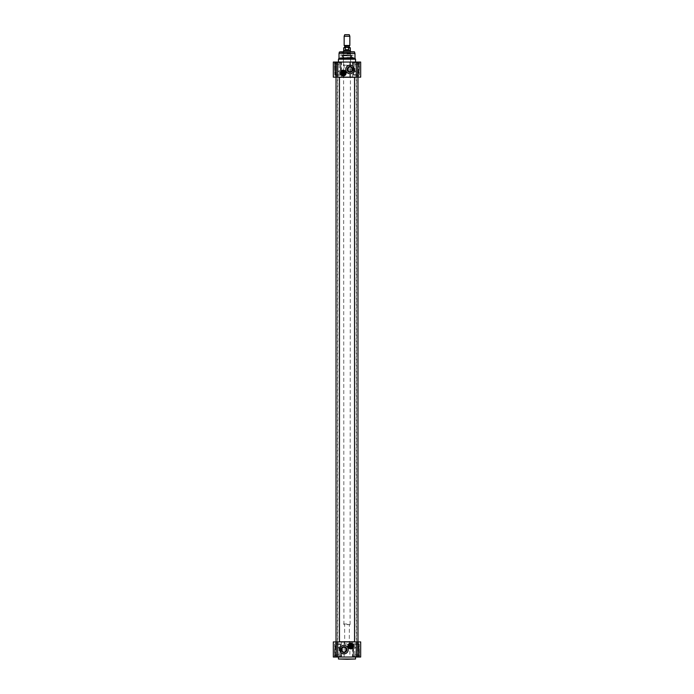 <?xml version="1.0" encoding="UTF-8"?>
<svg xmlns="http://www.w3.org/2000/svg" width="694" height="694" viewBox="0 0 694 694"><rect width="100%" height="100%" fill="white"/><g stroke="black" fill="none" stroke-linecap="round" stroke-linejoin="round"><path stroke-width="0.52" stroke-dasharray="3.47 2.6" d="M347 641.915L337.423 641.915L347 641.915M339.453 641.803L354.547 641.803M354.547 77.268L339.453 77.268M347 77.155L356.577 77.155L347 77.155M347 641.75L337.883 641.75L347 641.75M347 77.329L356.117 77.329L347 77.329M350.765 646.964A0.937 0.937 0 0 0 351.572 645.55A0.937 0.937 0 0 0 349.95 645.55A0.937 0.937 0 0 0 350.765 646.964M350.479 646.799L350.479 645.246M351.043 646.799L351.043 645.246M350.765 645.021A0.998 0.998 0 0 0 349.767 646.019A0.998 0.998 0 0 0 350.765 647.016A0.998 0.998 0 0 0 351.763 646.019A0.998 0.998 0 0 0 350.765 645.021M357.662 654.91L354.547 655.023L357.974 655.023L354.547 655.023L357.974 655.023L357.115 655.023L357.974 655.023L357.974 656.715L357.115 656.455L357.974 656.715L357.974 655.023L354.86 654.91L357.662 654.91L357.662 644.258L354.86 644.258L358 643.911L353.697 643.911L358.824 643.911L353.697 643.911L358.824 643.911L354.521 643.911L358 643.911L357.662 654.91M356.265 656.715L357.115 656.455L355.406 656.455L356.265 656.715L356.265 655.023L357.115 655.023L355.406 655.023L356.265 655.023L356.265 656.715L358.251 656.732L354.27 656.732L358.251 656.732L354.27 656.732L358.251 656.732L354.547 656.715L356.265 656.715L356.265 655.023L356.265 656.715M354.547 656.455L354.547 655.023L355.406 655.023L354.547 655.023L354.547 656.715L355.406 656.455L354.547 656.455M356.265 656.732L353.272 656.732L356.265 656.732M339.14 654.91L336.026 655.023L339.453 655.023L336.026 655.023L339.453 655.023L338.594 655.023L339.453 655.023L339.453 656.715L338.594 656.455L339.453 656.715L339.453 655.023L336.338 654.91L339.14 654.91L339.14 644.258L336.338 644.258L339.479 643.911L335.176 643.911L340.303 643.911L335.176 643.911L340.303 643.911L336 643.911L339.479 643.911L339.14 654.91M337.735 656.715L338.594 656.455L336.885 656.455L337.735 656.715L337.735 655.023L338.594 655.023L336.885 655.023L337.735 655.023L337.735 656.715L339.73 656.732L335.749 656.732L339.73 656.732L335.749 656.732L339.73 656.732L336.026 656.715L337.735 656.715L337.735 655.023L337.735 656.715M336.026 656.455L336.026 655.023L336.885 655.023L336.026 655.023L336.026 656.715L336.885 656.455L336.026 656.455M337.735 656.732L340.728 656.732L337.735 656.732M339.453 656.715L339.453 655.023L339.453 656.715M336.026 656.715L336.026 655.023L336.026 656.715M357.974 656.715L357.974 655.023L357.974 656.715M354.547 656.715L354.547 655.023L354.547 656.715M357.436 657.018L358.486 657.018L357.358 657.018L357.826 641.915L357.358 641.915L357.436 657.018M344.129 657.018L333.32 657.018L336.642 657.018L333.32 657.018L333.32 641.915L344.129 641.915L344.129 657.018L349.871 657.018L349.871 641.915L360.68 641.915L357.358 641.915L360.68 641.915L360.68 657.018L349.871 657.018M344.129 641.915L349.871 641.915M336.564 641.915L336.564 657.018L336.564 641.915M353.61 646.019A2.845 2.845 0 0 1 349.334 648.491A2.845 2.845 0 0 1 349.334 643.555A2.845 2.845 0 0 1 353.61 646.019M335.514 641.915L336.642 641.915L335.514 641.915L335.514 657.018L335.514 641.915M337.735 643.911L340.728 643.911L337.735 643.911M337.735 657.018L341.014 657.018L337.735 657.018M356.265 643.911L353.272 643.911L356.265 643.911M356.265 657.018L352.986 657.018L356.265 657.018M347 657.018L338.455 657.018L347 657.018M343.981 645.342A4.277 4.277 0 0 0 340.277 651.753A4.277 4.277 0 0 0 347.685 651.753A4.277 4.277 0 0 0 343.981 645.342M350.765 648.725A2.707 2.707 0 0 1 348.414 644.665A2.707 2.707 0 0 1 353.107 644.665A2.707 2.707 0 0 1 350.765 648.725M342.168 647.979A2.438 2.438 0 0 0 342.168 651.241M355.267 659.3L338.733 659.3M350.765 648.786A2.767 2.767 0 0 1 348.371 644.639A2.767 2.767 0 0 1 353.159 644.639A2.767 2.767 0 0 1 350.765 648.786M352.76 646.019A1.995 1.995 0 0 1 350.765 648.014A1.995 1.995 0 0 1 348.77 646.019A1.995 1.995 0 0 1 350.765 644.023A1.995 1.995 0 0 1 352.76 646.019M353.02 646.019A2.256 2.256 0 0 0 349.629 644.067A2.256 2.256 0 0 0 349.629 647.979A2.256 2.256 0 0 0 353.02 646.019M350.765 648.014A1.995 1.995 0 0 0 352.491 645.021A1.995 1.995 0 0 0 349.03 645.021A1.995 1.995 0 0 0 350.765 648.014A1.995 1.995 0 0 0 352.752 646.001A1.995 1.995 0 0 0 349.741 644.31A1.995 1.995 0 0 0 349.785 647.762A1.995 1.995 0 0 0 352.752 646.001A1.995 1.995 0 0 1 350.349 647.97C348.319 646.669 348.319 645.368 350.349 644.067A1.995 1.995 0 0 1 352.752 646.001A1.995 1.995 0 0 0 349.741 644.31A1.995 1.995 0 0 0 349.785 647.762A1.995 1.995 0 0 0 352.752 646.001A1.995 1.995 0 0 0 350.748 644.023A1.995 1.995 0 0 0 348.77 646.027A1.995 1.995 0 0 0 350.765 648.014A1.995 1.995 0 0 0 352.483 645.03A1.995 1.995 0 0 0 349.039 645.03A1.995 1.995 0 0 0 350.765 648.014A1.995 1.995 0 0 1 349.039 645.03A1.995 1.995 0 0 1 352.483 645.03A1.995 1.995 0 0 1 350.765 648.014M351.259 644.093L351.259 645.585C350.93 644.631 350.591 644.631 350.262 645.576L351.259 645.576A0.668 0.668 0 0 1 350.704 646.687A0.668 0.668 0 0 1 350.262 645.576L350.262 644.093L351.259 644.093L350.262 644.093M350.722 646.478L350.722 645.567A0.46 0.46 0 0 1 351.216 646.019A0.46 0.46 0 0 1 350.722 646.478L350.722 645.567M350.349 647.97L350.435 646.4C351.433 646.149 351.433 645.897 350.435 645.646L350.349 644.067M352.274 646.001A1.509 1.509 0 0 0 350.748 644.509A1.509 1.509 0 0 0 349.247 646.027A1.509 1.509 0 0 0 350.765 647.528A1.509 1.509 0 0 0 352.274 646.001A1.509 1.509 0 0 0 350.748 644.509A1.509 1.509 0 0 0 349.247 646.027A1.509 1.509 0 0 0 350.765 647.528A1.509 1.509 0 0 1 349.455 645.264A1.509 1.509 0 0 1 352.066 645.264A1.509 1.509 0 0 1 350.765 647.528A1.509 1.509 0 0 0 352.274 646.001M350.435 645.646A0.494 0.494 0 0 1 351.121 645.68A0.494 0.494 0 0 1 351.121 646.366A0.494 0.494 0 0 1 350.435 646.4M350.349 646.392A0.555 0.555 0 0 0 351.147 646.418A0.555 0.555 0 0 0 351.147 645.62A0.555 0.555 0 0 0 350.349 645.654M350.765 647.962A1.935 1.935 0 0 1 349.082 645.056A1.935 1.935 0 0 1 352.439 645.056A1.935 1.935 0 0 1 350.765 647.962A1.935 1.935 0 0 0 352.439 645.056A1.935 1.935 0 0 0 349.082 645.056A1.935 1.935 0 0 0 350.765 647.962A1.943 1.943 0 0 0 352.448 645.047A1.943 1.943 0 0 0 349.073 645.047A1.943 1.943 0 0 0 350.765 647.97A1.935 1.935 0 0 1 349.082 645.056A1.935 1.935 0 0 1 352.439 645.056A1.935 1.935 0 0 1 350.765 647.962A1.935 1.935 0 0 0 352.439 645.056A1.935 1.935 0 0 0 349.082 645.056A1.935 1.935 0 0 0 350.765 647.962M350.765 647.901A1.882 1.882 0 0 1 349.134 645.082A1.882 1.882 0 0 1 352.387 645.082A1.882 1.882 0 0 1 350.765 647.901A1.882 1.882 0 0 0 352.387 645.082A1.882 1.882 0 0 0 349.134 645.082A1.882 1.882 0 0 0 350.765 647.901A1.882 1.882 0 0 1 349.134 645.082A1.882 1.882 0 0 1 352.387 645.082A1.882 1.882 0 0 1 350.765 647.901M352.517 646.001A1.752 1.752 0 0 0 349.863 644.518A1.752 1.752 0 0 0 349.906 647.545A1.752 1.752 0 0 0 352.517 646.001A1.752 1.752 0 0 0 349.863 644.518A1.752 1.752 0 0 0 349.906 647.545A1.752 1.752 0 0 0 352.517 646.001M350.765 647.528A1.509 1.509 0 0 0 352.066 645.264A1.509 1.509 0 0 0 349.455 645.264A1.509 1.509 0 0 0 350.765 647.528A1.509 1.509 0 0 1 349.455 645.264A1.509 1.509 0 0 1 352.066 645.264A1.509 1.509 0 0 1 350.765 647.528A1.509 1.509 0 0 0 352.066 645.264A1.509 1.509 0 0 0 349.455 645.264A1.509 1.509 0 0 0 350.765 647.528M350.765 647.19A1.171 1.171 0 0 1 349.594 646.019A1.171 1.171 0 0 1 350.765 644.856A1.171 1.171 0 0 1 351.927 646.019A1.171 1.171 0 0 1 350.765 647.19M350.765 644.882A1.136 1.136 0 0 1 351.745 646.591A1.136 1.136 0 0 1 349.776 646.591A1.136 1.136 0 0 1 350.765 644.882A1.136 1.136 0 0 1 351.901 646.019A1.136 1.136 0 0 1 350.765 647.164A1.136 1.136 0 0 1 349.62 646.019A1.136 1.136 0 0 1 350.765 644.882M349.793 646.019A0.972 0.972 0 0 0 351.242 646.86A0.972 0.972 0 0 0 351.242 645.186A0.972 0.972 0 0 0 349.793 646.019A0.972 0.972 0 0 0 351.242 646.86A0.972 0.972 0 0 0 351.242 645.186A0.972 0.972 0 0 0 349.793 646.019M349.845 646.019A0.911 0.911 0 0 0 351.216 646.808A0.911 0.911 0 0 0 351.216 645.229A0.911 0.911 0 0 0 349.845 646.019A0.911 0.911 0 0 1 351.216 645.229A0.911 0.911 0 0 1 351.216 646.808A0.911 0.911 0 0 1 349.845 646.019A0.911 0.911 0 0 1 351.216 645.229A0.911 0.911 0 0 1 351.216 646.808A0.911 0.911 0 0 1 349.845 646.019M347 644.483L348.709 644.483L347 644.483M347 643.911L344.718 643.911L347 643.911M347 624.539L350.088 624.539L347 624.539M347 623.967L343.582 623.967L347 623.967M350.418 50.567L343.582 50.567M349.845 45.466L344.155 45.466M344.38 47.235L349.62 47.235M345.326 49.69L348.674 49.69L348.674 47.921C347.555 46.984 346.445 46.984 345.326 47.921L345.326 49.69L348.674 49.69M350.305 50.376L343.695 50.376M349.845 36.261L344.155 36.261M349.282 34.7L344.718 34.7M343.4 73.529L343.4 72.584A0.494 0.494 0 0 0 342.741 73.052A0.494 0.494 0 0 0 343.4 73.529L343.088 73.486A0.46 0.46 0 0 1 343.088 72.618L343.088 73.486M347 55.286L353.272 55.286L347 55.286M347 54.965L340.546 54.965L347 54.965M347 55.216L340.728 55.216L347 55.216M341.24 73.052A1.995 1.995 0 0 1 343.235 71.057A1.995 1.995 0 0 1 345.23 73.052A1.995 1.995 0 0 1 343.235 75.047A1.995 1.995 0 0 1 341.24 73.052M340.98 73.052A2.256 2.256 0 0 0 344.371 75.013A2.256 2.256 0 0 0 344.371 71.1A2.256 2.256 0 0 0 340.98 73.052M343.599 72.679L343.651 71.1A1.995 1.995 0 0 0 341.266 72.775A1.995 1.995 0 0 0 343.105 75.047A1.995 1.995 0 0 0 345.23 73.052A1.995 1.995 0 0 0 343.235 71.057A1.995 1.995 0 0 0 341.24 73.052A1.995 1.995 0 0 0 343.235 75.047A1.995 1.995 0 0 0 344.97 72.055A1.995 1.995 0 0 0 341.509 72.055A1.995 1.995 0 0 0 343.235 75.047A1.995 1.995 0 0 0 343.651 71.1C345.681 72.402 345.681 73.703 343.651 75.004L343.599 73.434A0.52 0.52 0 0 1 342.871 73.417A0.52 0.52 0 0 1 342.871 72.688A0.52 0.52 0 0 1 343.599 72.679L343.599 73.434M343.651 72.679A0.555 0.555 0 0 0 342.853 72.653A0.555 0.555 0 0 0 342.853 73.451A0.555 0.555 0 0 0 343.651 73.425M343.651 75.004A1.995 1.995 0 0 1 341.24 73.052A1.995 1.995 0 0 1 343.651 71.1M343.721 73.512A0.668 0.668 0 0 0 343.704 72.575A0.668 0.668 0 0 0 342.767 72.575A0.668 0.668 0 0 0 342.758 73.512L343.235 74.466L343.721 73.512L342.758 73.512M343.738 74.987L342.741 74.987L343.738 74.987L343.738 73.703M344.987 73.052A1.752 1.752 0 0 0 342.359 71.534A1.752 1.752 0 0 0 342.368 74.57A1.752 1.752 0 0 0 344.987 73.052A1.752 1.752 0 0 0 342.359 71.534A1.752 1.752 0 0 0 342.368 74.57A1.752 1.752 0 0 0 344.987 73.052M343.235 74.935A1.882 1.882 0 0 1 341.613 72.115A1.882 1.882 0 0 1 344.866 72.115A1.882 1.882 0 0 1 343.235 74.935A1.882 1.882 0 0 0 344.866 72.115A1.882 1.882 0 0 0 341.613 72.115A1.882 1.882 0 0 0 343.235 74.935A1.882 1.882 0 0 1 341.613 72.115A1.882 1.882 0 0 1 344.866 72.115A1.882 1.882 0 0 1 343.235 74.935M343.235 74.995A1.935 1.935 0 0 1 341.561 72.081A1.935 1.935 0 0 1 344.918 72.081A1.935 1.935 0 0 1 343.235 74.995A1.935 1.935 0 0 0 344.918 72.081A1.935 1.935 0 0 0 341.561 72.081A1.935 1.935 0 0 0 343.235 74.995A1.943 1.943 0 0 0 344.927 72.081A1.943 1.943 0 0 0 341.552 72.081A1.943 1.943 0 0 0 343.235 74.995A1.935 1.935 0 0 1 341.561 72.081A1.935 1.935 0 0 1 344.918 72.081A1.935 1.935 0 0 1 343.235 74.995A1.935 1.935 0 0 0 344.918 72.081A1.935 1.935 0 0 0 341.561 72.081A1.935 1.935 0 0 0 343.235 74.995M344.753 73.052A1.509 1.509 0 0 0 342.48 71.751A1.509 1.509 0 0 0 342.489 74.362A1.509 1.509 0 0 0 344.753 73.052M343.235 75.047A1.995 1.995 0 0 0 344.97 72.055A1.995 1.995 0 0 0 341.509 72.055A1.995 1.995 0 0 0 343.235 75.047A1.995 1.995 0 0 0 344.961 72.055A1.995 1.995 0 0 0 341.517 72.055A1.995 1.995 0 0 0 343.235 75.047A1.995 1.995 0 0 1 341.517 72.055A1.995 1.995 0 0 1 344.961 72.055A1.995 1.995 0 0 1 343.235 75.047M343.235 74.223A1.171 1.171 0 0 1 342.073 73.052A1.171 1.171 0 0 1 343.235 71.881A1.171 1.171 0 0 1 344.406 73.052A1.171 1.171 0 0 1 343.235 74.223M343.235 71.916A1.136 1.136 0 0 1 344.224 73.625A1.136 1.136 0 0 1 342.255 73.625A1.136 1.136 0 0 1 343.235 71.916A1.136 1.136 0 0 1 344.38 73.052A1.136 1.136 0 0 1 343.235 74.197A1.136 1.136 0 0 1 342.099 73.052A1.136 1.136 0 0 1 343.235 71.916M343.235 74.562A1.509 1.509 0 0 1 341.934 72.297A1.509 1.509 0 0 1 344.545 72.297A1.509 1.509 0 0 1 343.235 74.562A1.509 1.509 0 0 0 344.545 72.297A1.509 1.509 0 0 0 341.934 72.297A1.509 1.509 0 0 0 343.235 74.562A1.509 1.509 0 0 0 344.545 72.297A1.509 1.509 0 0 0 341.934 72.297A1.509 1.509 0 0 0 343.235 74.562M342.272 73.052A0.972 0.972 0 0 0 343.721 73.894A0.972 0.972 0 0 0 343.721 72.211A0.972 0.972 0 0 0 342.272 73.052A0.972 0.972 0 0 0 343.721 73.894A0.972 0.972 0 0 0 343.721 72.211A0.972 0.972 0 0 0 342.272 73.052M342.324 73.052A0.911 0.911 0 0 0 343.695 73.842A0.911 0.911 0 0 0 343.695 72.263A0.911 0.911 0 0 0 342.324 73.052A0.911 0.911 0 0 1 343.695 72.263A0.911 0.911 0 0 1 343.695 73.842A0.911 0.911 0 0 1 342.324 73.052A0.911 0.911 0 0 1 343.695 72.263A0.911 0.911 0 0 1 343.695 73.842A0.911 0.911 0 0 1 342.324 73.052M347 65.193L342.437 65.193L347 65.193M347 65.47L351.563 65.47L347 65.47M336.338 64.16L339.453 64.048L336.026 64.048L339.453 64.048L336.026 64.048L336.885 64.048L336.026 64.048L336.026 62.356L336.876 62.625L336.035 62.356L336.026 64.048L336.026 62.356L338.585 62.625L336.026 62.356L336.338 74.822L339.14 74.822L336 75.16L340.303 75.16L335.176 75.16L340.303 75.16L335.176 75.16L339.479 75.16L336 75.16L336.338 64.16M339.453 62.356L338.603 62.625L339.453 62.356L339.444 64.048L336.885 64.048L339.453 64.048L339.453 62.356L337.735 62.356L337.735 64.048L337.735 62.356L336.885 62.625L339.453 62.356L339.453 64.048L339.73 62.339L335.749 62.339L339.453 62.625M337.744 62.356L337.744 64.048M337.752 62.339L335.176 62.339L337.752 62.339M354.86 64.16L357.974 64.048L354.547 64.048L357.974 64.048L354.547 64.048L355.406 64.048L354.547 64.048L354.547 62.356L355.406 62.625L354.547 62.356L354.547 64.048L357.662 64.16L354.86 64.16L354.86 74.822L357.662 74.822L354.521 75.16L358.824 75.16L353.697 75.16L358.824 75.16L353.697 75.16L358 75.16L354.521 75.16L354.86 64.16M356.265 62.356L355.406 62.625L357.115 62.625L356.265 62.356L356.265 64.048L355.406 64.048L357.115 64.048L356.265 64.048L356.265 62.356L354.27 62.339L358.251 62.339L354.27 62.339L358.251 62.339L354.27 62.339L357.974 62.356L356.265 62.356L356.265 64.048L356.265 62.356M357.974 62.625L357.974 64.048L357.115 64.048L357.974 64.048L357.974 62.356L357.115 62.625L357.974 62.625M356.265 62.339L353.272 62.339L356.265 62.339M354.547 62.356L354.547 64.048L354.547 62.356M357.974 62.356L357.974 64.048L357.974 62.356M337.735 62.356L337.735 64.048M337.735 62.339L340.728 62.339L337.735 62.339M347 59.033L351.563 59.033L347 59.033M347 58.921L351.563 58.921L347 58.921M347 58.634L353.272 58.634L347 58.634M347 65.305L350.418 65.305L347 65.305M347 58.808L343.582 58.808L347 58.808M347 58.296L341.127 58.296L347 58.296M347 52.865L350.817 52.865L347 52.865M347 57.819L343.339 57.819L347 57.819M347 57.984L343.166 57.984L347 57.984M347 52.197L340.849 52.197L347 52.197M347 55.425L343.357 55.425L347 55.425M347 54.21L350.644 54.21L347 54.21M347 52.31L340.728 52.31L347 52.31M347 57.455L353.272 57.455L347 57.455M354.981 58.218L339.019 58.218M355.545 59.207L338.455 59.207M347 62.052L355.545 62.052L347 62.052M336.564 62.052L335.514 62.052L336.642 62.052L336.174 77.155L336.642 77.155L336.564 62.052M349.871 62.052L360.68 62.052L357.358 62.052L360.68 62.052L360.68 77.155L349.871 77.155L349.871 62.052L344.129 62.052L344.129 77.155L333.32 77.155L336.642 77.155L333.32 77.155L333.32 62.052L344.129 62.052M349.871 77.155L344.129 77.155M357.436 77.155L357.436 62.052L357.436 77.155M340.39 73.052A2.845 2.845 0 0 1 344.666 70.588A2.845 2.845 0 0 1 344.666 75.525A2.845 2.845 0 0 1 340.39 73.052M354.33 51.798L339.67 51.798M353.151 52.197L340.849 52.197M358.486 77.155L357.358 77.155L358.486 77.155L358.486 62.052L358.486 77.155M356.265 75.16L353.272 75.16L356.265 75.16M356.265 62.052L352.986 62.052L356.265 62.052M337.735 75.16L340.728 75.16L337.735 75.16M337.735 62.052L341.014 62.052L337.735 62.052M350.019 73.737A4.277 4.277 0 0 0 353.723 67.327A4.277 4.277 0 0 0 346.315 67.327A4.277 4.277 0 0 0 350.019 73.737M343.235 75.759A2.707 2.707 0 0 1 340.893 71.699A2.707 2.707 0 0 1 345.586 71.699A2.707 2.707 0 0 1 343.235 75.759M343.235 73.998A0.937 0.937 0 0 0 344.051 72.584A0.937 0.937 0 0 0 342.428 72.584A0.937 0.937 0 0 0 343.235 73.998M342.957 73.833L342.957 72.28M343.521 73.833L343.521 72.28M343.235 72.055A0.998 0.998 0 0 0 342.237 73.052A0.998 0.998 0 0 0 343.235 74.05A0.998 0.998 0 0 0 344.233 73.052A0.998 0.998 0 0 0 343.235 72.055M343.235 75.82A2.767 2.767 0 0 1 340.841 71.673A2.767 2.767 0 0 1 345.629 71.673A2.767 2.767 0 0 1 343.235 75.82M351.832 71.092A2.438 2.438 0 0 0 351.832 67.83M356.265 647.901L354.834 647.901L356.265 647.901M356.265 647.615L354.547 647.615L356.265 647.615M356.265 71.456L354.547 71.456L356.265 71.456M356.265 71.17L354.834 71.17L356.265 71.17M337.735 647.901L339.166 647.901L337.735 647.901M337.735 647.615L339.453 647.615L337.735 647.615M337.735 71.456L339.453 71.456L337.735 71.456M337.735 71.17L339.166 71.17L337.735 71.17M356.265 656.455L353.411 656.455L356.265 656.455M356.265 644.197L353.411 644.197L356.265 644.197M337.735 656.455L340.589 656.455L337.735 656.455M337.735 644.197L340.589 644.197L337.735 644.197M358.486 657.018L358.486 641.915L358.486 657.018M341.552 657.018L341.552 641.915M352.448 641.915L352.448 657.018M338.455 659.014L355.545 659.014M350.765 648.248A2.221 2.221 0 0 1 348.839 644.908A2.221 2.221 0 0 1 352.682 644.908A2.221 2.221 0 0 1 350.765 648.248M350.765 647.754A1.735 1.735 0 0 0 352.266 645.151A1.735 1.735 0 0 0 349.256 645.151A1.735 1.735 0 0 0 350.765 647.754M350.912 646.27L350.912 645.776M350.765 647.589A1.57 1.57 0 0 0 352.118 645.238A1.57 1.57 0 0 0 349.403 645.238A1.57 1.57 0 0 0 350.765 647.589A1.57 1.57 0 0 1 349.403 645.238A1.57 1.57 0 0 1 352.118 645.238A1.57 1.57 0 0 1 350.765 647.589M347 624.652L349.282 624.652L347 624.652M349.247 45.943L344.753 45.943M344.632 45.743L349.368 45.743M344.753 47.01L349.247 47.01M350.305 47.921L348.674 47.921M345.326 47.921L343.695 47.921M343.235 75.273A2.221 2.221 0 0 1 341.318 71.942A2.221 2.221 0 0 1 345.161 71.942A2.221 2.221 0 0 1 343.235 75.273M343.235 74.787A1.735 1.735 0 0 0 344.745 72.185A1.735 1.735 0 0 0 341.734 72.185A1.735 1.735 0 0 0 343.235 74.787M343.235 74.622A1.57 1.57 0 0 0 344.597 72.271A1.57 1.57 0 0 0 341.882 72.271A1.57 1.57 0 0 0 343.235 74.622A1.57 1.57 0 0 1 341.882 72.271A1.57 1.57 0 0 1 344.597 72.271A1.57 1.57 0 0 1 343.235 74.622M337.752 62.625L334.89 62.625L337.752 62.625M337.752 74.874L334.89 74.874L337.752 74.874M356.265 62.625L353.411 62.625L356.265 62.625M356.265 74.874L353.411 74.874L356.265 74.874M337.735 62.625L340.589 62.625L337.735 62.625M337.735 74.874L340.589 74.874L337.735 74.874M347 55.884L351.988 55.884L347 55.884M347 55.824L342.576 55.824L347 55.824M347 57.628L343.573 57.628L347 57.628M347 53.074L343.573 53.074L347 53.074M347 53.664L351.095 53.664L347 53.664M347 53.62L342.628 53.62L347 53.62M354.938 53.247L339.062 53.247M354.981 53.542L339.019 53.542M335.514 62.052L335.514 77.155L335.514 62.052M352.448 62.052L352.448 77.155M341.552 77.155L341.552 62.052M354.608 52.007L339.392 52.007M356.577 641.915L356.577 77.155M337.423 641.915L337.423 77.155M337.787 77.155L337.787 641.915M356.213 77.155L356.213 641.915M354.86 654.91L354.521 643.911L354.86 654.91M353.411 656.455L353.697 643.911L353.411 656.455M359.11 656.455L358.824 643.911L359.11 656.455M336.338 654.91L336 643.911L336.338 654.91M334.89 656.455L335.176 643.911L334.89 656.455M340.589 656.455L340.303 643.911L340.589 656.455M357.826 641.915L357.826 657.018M336.174 641.915L336.174 657.018M357.358 657.018L357.358 641.915L357.358 657.018M336.642 657.018L336.642 641.915L336.642 657.018M334.751 643.911L334.465 657.018L334.751 643.911M340.728 643.911L341.014 657.018L340.728 643.911M353.272 643.911L352.986 657.018L353.272 643.911M359.249 643.911L359.535 657.018L359.249 643.911M348.709 644.483L349.282 643.911L349.394 624.539M345.291 644.483L344.718 643.911L344.606 624.539M350.088 624.539L350.418 51.798M343.912 624.539L343.582 51.798M342.741 74.987L342.741 73.703M339.14 64.16L339.479 75.16L339.14 64.16M340.589 62.625L340.303 75.16L340.589 62.625M334.89 62.625L335.176 75.16L334.89 62.625M357.662 64.16L358 75.16L357.662 64.16M359.11 62.625L358.824 75.16L359.11 62.625M353.411 62.625L353.697 75.16L353.411 62.625M343.409 58.634L343.409 65.47M350.591 58.634L350.591 65.47M352.136 58.296L351.702 55.615L342.298 55.615L341.864 58.296M343.166 57.984L342.298 55.615L351.702 55.615L350.834 57.984M350.591 57.819L350.591 52.865M343.409 57.819L343.409 52.865M343.183 52.865L342.767 53.759L351.233 53.759L350.817 52.865M342.584 52.197L342.767 53.759L351.233 53.759L351.416 52.197M352.873 58.296L353.272 57.455L353.272 58.634M341.127 58.296L340.728 57.455L340.728 58.634M336.174 77.155L336.174 62.052M357.826 77.155L357.826 62.052M336.642 62.052L336.642 77.155L336.642 62.052M357.358 62.052L357.358 77.155L357.358 62.052M359.249 75.16L359.535 62.052L359.249 75.16M353.272 75.16L352.986 62.052L353.272 75.16M340.728 75.16L341.014 62.052L340.728 75.16M334.751 75.16L334.465 62.052L334.751 75.16M357.688 647.901L357.974 641.915L357.688 647.901M354.547 77.155L354.547 641.915M357.974 77.155L357.688 71.17L357.974 77.155M339.453 77.155L339.453 641.915M336.026 77.155L336.026 641.915"/><path stroke-width="1.04" d="M354.547 641.803L339.453 641.803M339.453 77.268L354.547 77.268M351.043 646.921A0.937 0.937 0 0 0 351.043 645.125L351.043 646.921A0.937 0.937 0 0 1 350.479 646.921L350.479 645.125A0.937 0.937 0 0 0 350.479 646.921L350.479 646.799A0.824 0.824 0 0 1 350.479 645.246L350.479 645.125A0.937 0.937 0 0 1 351.043 645.125L351.043 645.246A0.824 0.824 0 0 1 351.043 646.799L351.043 646.921M350.765 646.99A0.972 0.972 0 0 1 349.793 646.019A0.972 0.972 0 0 1 350.765 645.056A0.972 0.972 0 0 1 351.728 646.019A0.972 0.972 0 0 1 350.765 646.99M356.265 641.915L333.32 641.915L333.32 657.018L360.68 657.018L360.68 641.915L356.265 641.915L356.265 657.018M343.981 645.342A4.277 4.277 0 0 1 347.685 651.753A4.277 4.277 0 0 1 340.277 651.753A4.277 4.277 0 0 1 343.981 645.342M353.61 646.019A2.845 2.845 0 0 1 349.334 648.491A2.845 2.845 0 0 1 349.334 643.555A2.845 2.845 0 0 1 353.61 646.019M342.168 647.979C347.121 643.832 347.121 655.396 342.168 651.241L342.168 647.979A2.438 2.438 0 0 1 346.211 648.621A2.438 2.438 0 0 1 343.981 652.056A2.438 2.438 0 0 1 342.168 647.979M343.981 652.507A2.897 2.897 0 0 0 346.488 648.161A2.897 2.897 0 0 0 341.474 648.161A2.897 2.897 0 0 0 343.981 652.507M347 659.3L355.545 659.014L338.455 659.014L347 659.3M350.765 648.786A2.767 2.767 0 0 0 353.159 644.639A2.767 2.767 0 0 0 348.371 644.639A2.767 2.767 0 0 0 350.765 648.786M350.765 648.725A2.707 2.707 0 0 1 348.414 644.665A2.707 2.707 0 0 1 353.107 644.665A2.707 2.707 0 0 1 350.765 648.725M350.765 647.19A1.171 1.171 0 0 0 351.771 645.437A1.171 1.171 0 0 0 349.75 645.437A1.171 1.171 0 0 0 350.765 647.19M350.765 647.016A0.998 0.998 0 0 1 349.897 645.524A0.998 0.998 0 0 1 351.624 645.524A0.998 0.998 0 0 1 350.765 647.016M343.582 51.798L343.582 50.567L350.418 50.567L350.418 51.798M347 45.466L349.845 45.466L349.845 36.261L344.155 36.261L344.155 45.466L347 45.466M348.674 47.921L350.305 47.921L349.62 47.235L344.38 47.235L343.695 47.921L347 47.279L348.674 47.921L348.674 49.69L347 50.142L345.326 49.69L345.326 47.921M348.674 49.69L345.326 49.69M343.695 47.921L343.695 50.376L350.305 50.376L350.305 47.921M344.155 36.261L344.718 34.7L349.282 34.7L349.845 36.261M339.019 53.542L339.019 58.218L354.981 58.218L354.981 53.542L339.062 53.247L354.981 53.542M339.019 58.218L338.455 59.207L355.545 59.207L354.981 58.218M337.735 77.155L360.68 77.155L360.68 62.052L333.32 62.052L333.32 77.155L337.735 77.155L337.735 62.052M350.019 73.737A4.277 4.277 0 0 1 346.315 67.327A4.277 4.277 0 0 1 353.723 67.327A4.277 4.277 0 0 1 350.019 73.737M340.39 73.052A2.845 2.845 0 0 1 344.666 70.588A2.845 2.845 0 0 1 344.666 75.525A2.845 2.845 0 0 1 340.39 73.052M354.608 52.007L339.392 52.007L354.33 51.798L354.938 53.247M340.45 51.798L353.55 51.798M350.019 66.563A2.897 2.897 0 0 0 347.512 70.909A2.897 2.897 0 0 0 352.526 70.909A2.897 2.897 0 0 0 350.019 66.563M350.019 67.023A2.438 2.438 0 0 1 351.832 71.092A2.438 2.438 0 0 1 347.789 70.458A2.438 2.438 0 0 1 350.019 67.023M343.521 73.946A0.937 0.937 0 0 0 343.521 72.159L343.521 73.946A0.937 0.937 0 0 1 342.957 73.946L342.957 72.159A0.937 0.937 0 0 0 342.957 73.946L342.957 73.833A0.824 0.824 0 0 1 342.957 72.28L342.957 72.159A0.937 0.937 0 0 1 343.521 72.159L343.521 72.28A0.824 0.824 0 0 1 343.521 73.833L343.521 73.946M343.235 74.024A0.972 0.972 0 0 1 342.272 73.052A0.972 0.972 0 0 1 343.235 72.081A0.972 0.972 0 0 1 344.207 73.052A0.972 0.972 0 0 1 343.235 74.024A0.998 0.998 0 0 1 342.376 72.558A0.998 0.998 0 0 1 344.103 72.558A0.998 0.998 0 0 1 343.235 74.05M343.235 75.82A2.767 2.767 0 0 0 345.629 71.673A2.767 2.767 0 0 0 340.841 71.673A2.767 2.767 0 0 0 343.235 75.82M343.235 75.759A2.707 2.707 0 0 1 340.893 71.699A2.707 2.707 0 0 1 345.586 71.699A2.707 2.707 0 0 1 343.235 75.759M343.235 74.223A1.171 1.171 0 0 0 344.25 72.471A1.171 1.171 0 0 0 342.229 72.471A1.171 1.171 0 0 0 343.235 74.223M351.832 71.092C346.879 75.247 346.879 63.683 351.832 67.83L351.832 71.092M337.735 641.915L337.735 657.018M349.247 45.943L349.247 47.01L344.753 47.01L344.753 45.943L349.368 45.743L344.155 45.466M356.265 77.155L356.265 62.052M338.455 657.018L338.455 659.014M355.545 657.018L355.545 659.014M349.368 45.743L349.845 45.466M355.545 62.052L355.545 59.207M338.455 62.052L338.455 59.207M339.392 52.007L339.062 53.247M357.974 641.915L357.974 77.155L357.974 641.915M354.547 641.915L354.547 77.155M339.453 641.915L339.453 77.155M336.026 641.915L336.026 77.155"/></g></svg>
